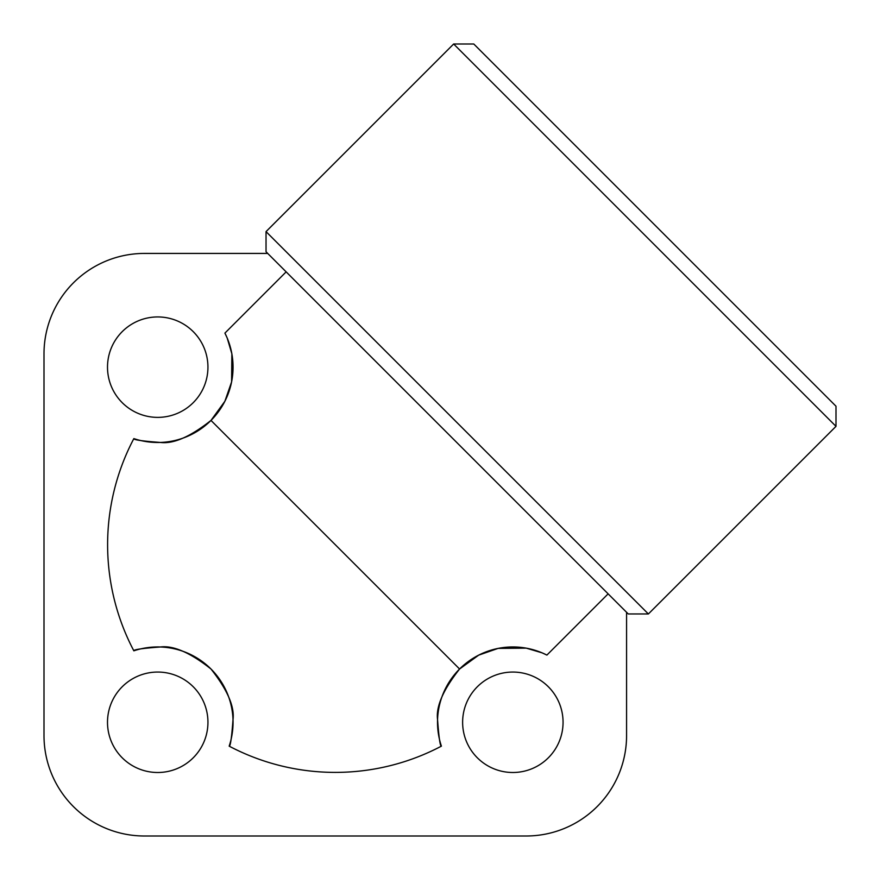<?xml version="1.0" encoding="UTF-8"?>
<svg xmlns="http://www.w3.org/2000/svg" width="880" height="880" viewBox="0 0 880 880"><rect width="100%" height="100%" fill="white"/><g stroke="black" fill="none" stroke-linecap="round" stroke-linejoin="round"><path stroke-width="1.32" d="M122.21 331.65A50.226 50.226 0 0 1 193.237 331.65A50.226 50.226 0 0 1 193.237 402.666A50.226 50.226 0 0 1 122.21 402.666A50.226 50.226 0 0 1 122.21 331.65M122.21 757.79A50.226 50.226 0 0 1 122.21 686.763A50.226 50.226 0 0 1 193.237 686.763A50.226 50.226 0 0 1 193.237 757.79A50.226 50.226 0 0 1 122.21 757.79M548.35 757.79A50.226 50.226 0 0 1 477.334 757.79A50.226 50.226 0 0 1 477.334 686.763A50.226 50.226 0 0 1 548.35 686.763A50.226 50.226 0 0 1 548.35 757.79M210.991 420.42A75.328 75.328 0 0 0 224.917 333.102L227.172 337.964L231.858 353.76L231.605 381.887L224.884 401.269L210.991 420.42C190.256 436.799 173.393 444.136 160.413 442.442C142.373 441.111 133.518 439.824 133.848 438.603A75.328 75.328 0 0 0 210.991 420.42L459.58 669.009A75.328 75.328 0 0 0 441.397 746.152C440.176 746.482 438.889 737.627 437.558 719.587C435.864 706.607 443.201 689.744 459.58 669.009L478.731 655.116L498.113 648.395L526.24 648.142L542.036 652.828L546.898 655.083A75.328 75.328 0 0 0 459.58 669.009M210.991 669.009A75.328 75.328 0 0 0 133.848 650.826C133.518 649.605 142.373 648.329 160.413 646.987C173.393 645.304 190.256 652.641 210.991 669.009C227.359 689.744 234.696 706.607 233.013 719.587C231.671 737.627 230.395 746.482 229.174 746.152A75.328 75.328 0 0 0 210.991 669.009M648.384 613.965L628.254 613.965L266.035 251.746L266.035 231.616L453.651 44L644.831 235.169L836 426.349L648.384 613.965L266.035 231.616M453.651 44L473.781 44L836 406.219L836 426.349M626.571 612.271L626.571 735.559A100.441 100.441 0 0 1 526.119 836L144.441 836A100.441 100.441 0 0 1 44 735.559L44 353.881A100.441 100.441 0 0 1 144.441 253.429L267.729 253.429M608.135 593.846L546.898 655.083L608.135 593.846M224.917 333.102L286.154 271.865L224.917 333.102M133.848 650.826A227.667 227.667 0 0 1 133.848 438.603A227.667 227.667 0 0 0 133.848 650.826M441.397 746.152A227.667 227.667 0 0 1 229.174 746.152A227.667 227.667 0 0 0 441.397 746.152"/></g></svg>
